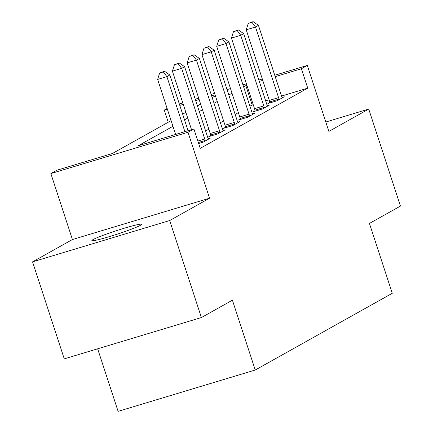 <?xml version="1.0" encoding="UTF-8"?>
<svg xmlns="http://www.w3.org/2000/svg" width="433" height="433" viewBox="0 0 433 433"><rect width="100%" height="100%" fill="white"/><g stroke="black" fill="none" stroke-linecap="round" stroke-linejoin="round"><path stroke-width="0.65" d="M93.052 239.59A26.186 1.77 -18.1 0 0 91.883 240.575A26.186 1.77 -18.1 0 0 113.219 235.438A26.186 1.77 -18.1 0 0 140.492 225.29A26.186 1.77 -18.1 0 0 141.667 224.305A26.186 1.77 -18.1 0 0 120.325 229.441A26.186 1.77 -18.1 0 0 93.052 239.59M168.242 122.225L164.269 110.074L167.127 108.472M97.658 348.809L118.101 411.35L255.232 370.026L392.266 293.293L369.436 223.45L400.444 206.081L368.737 109.078L325.8 122.019M255.232 370.026L232.402 300.183L201.394 317.546L64.263 358.87L32.556 261.868L169.687 220.543L209.556 198.217L187.998 132.254L50.861 173.579L56.772 170.272L112.364 153.515L171.1 120.628M209.556 198.217L72.425 239.541L32.556 261.868M72.425 239.541L50.861 173.579M201.394 317.546L169.687 220.543M172.956 126.301L138.311 145.699L193.903 128.947L200.246 148.346L307.744 88.148L281.553 96.045M269.104 99.79L265.651 100.835M253.202 104.586L249.917 106.15M238.361 112.623L235.151 114.42M223.596 120.894L220.386 122.691M208.83 129.164L205.621 130.961M198.655 143.48L203.315 142.078L210.4 138.105L208.273 138.749M210.736 135.524L208.814 136.601L218.08 133.808L225.165 129.835L223.038 130.479M225.501 127.253L223.58 128.33L232.846 125.538L239.936 121.57L237.804 122.209M240.266 118.983L238.345 120.06L247.611 117.267L254.701 113.3L252.569 113.944M255.037 110.718L253.116 111.79L262.376 109.002L269.467 105.03L267.334 105.674M269.802 102.448L267.881 103.525L277.147 100.732L284.232 96.765L282.1 97.403M274.755 75.25L307.311 65.443L328.869 131.405L368.737 109.078M307.311 65.443L301.406 68.75L275.209 76.641M307.744 88.148L301.406 68.75M193.903 128.947L187.998 132.254M179.338 104.007L182.796 102.962M195.245 99.211L198.698 98.172M211.147 94.421L214.6 93.376M227.049 89.626L230.502 88.586M242.951 84.836L246.409 83.791M258.853 80.045L262.311 79.001M215.055 94.767L211.602 95.812M199.153 99.563L195.7 100.602M183.251 104.353L179.792 105.392M167.349 109.143L164.269 110.074M182.656 114.155L185.865 112.358M197.426 105.885L200.636 104.088M212.192 97.614L215.401 95.817M246.864 85.182L243.579 86.752M232.023 93.225L228.813 95.022M217.252 101.49L214.043 103.287M202.487 109.76L199.277 111.557M187.722 118.03L184.512 119.827M262.766 80.392L259.307 81.431M252.152 104.905L245.809 85.501M184.886 131.664L166.9 76.63L169.85 74.974L188.068 130.706M175.619 134.457L157.634 79.418L166.9 76.63L163.355 71.927L164.54 71.261L159.647 73.042L163.355 71.927M159.647 73.042L157.634 79.418M169.85 74.974L164.54 71.261M205.237 141.001L205.134 140.476A4.092 1.326 73.2 0 0 204.749 138.977L181.665 68.36L184.62 66.704L207.699 137.326A4.092 1.326 73.2 0 0 208.257 138.722L208.479 139.182M191.521 129.662L172.399 71.153L181.665 68.36L178.12 63.656L179.305 62.996L174.418 64.771L178.12 63.656M174.418 64.771L172.399 71.153M184.62 66.704L179.305 62.996M220.002 132.731L219.899 132.206A4.092 1.326 73.2 0 0 219.515 130.706L196.43 60.09L199.386 58.433L222.465 129.056A4.092 1.326 73.2 0 0 223.027 130.457L223.244 130.912M210.828 135.994L210.633 134.999A4.092 1.326 73.2 0 0 210.249 133.499L187.164 62.882L196.43 60.09L192.891 55.386L194.071 54.726L189.183 56.507L192.891 55.386M189.183 56.507L187.164 62.882M199.386 58.433L194.071 54.726M234.767 124.46L234.67 123.935A4.092 1.326 73.2 0 0 234.28 122.442L211.196 51.819L214.151 50.168L237.235 120.785A4.092 1.326 73.2 0 0 237.793 122.187L238.015 122.647M225.593 127.724L225.404 126.728A4.092 1.326 73.2 0 0 225.014 125.234L201.93 54.612L211.196 51.819L207.656 47.116L208.836 46.455L203.948 48.236L207.656 47.116M203.948 48.236L201.93 54.612M214.151 50.168L208.836 46.455M249.532 116.19L249.435 115.665A4.092 1.326 73.2 0 0 249.045 114.171L225.966 43.554L228.916 41.898L252.001 112.515A4.092 1.326 73.2 0 0 252.558 113.917L252.78 114.377M240.358 119.454L240.169 118.458A4.092 1.326 73.2 0 0 239.779 116.964L216.7 46.342L225.966 43.554L222.421 38.851L223.601 38.185L218.714 39.966L222.421 38.851M218.714 39.966L216.7 46.342M228.916 41.898L223.601 38.185M264.303 107.925L264.2 107.4A4.092 1.326 73.2 0 0 263.811 105.901L240.732 35.284L243.682 33.628L266.766 104.25A4.092 1.326 73.2 0 0 267.323 105.647L267.545 106.107M255.124 111.184L254.934 110.193A4.092 1.326 73.2 0 0 254.544 108.694L231.466 38.077L240.732 35.284L237.187 30.581L238.367 29.92L233.479 31.696L237.187 30.581M233.479 31.696L231.466 38.077M243.682 33.628L238.367 29.92M279.069 99.655L278.966 99.13A4.092 1.326 73.2 0 0 278.576 97.636L255.497 27.014L258.452 25.363L281.531 95.98A4.092 1.326 73.2 0 0 282.089 97.382L282.311 97.836M269.889 102.919L269.699 101.923A4.092 1.326 73.2 0 0 269.315 100.424L246.231 29.807L255.497 27.014L251.952 22.31L253.137 21.65L248.25 23.431L251.952 22.31M248.25 23.431L246.231 29.807M258.452 25.363L253.137 21.65M205.134 140.476L198.341 142.522M204.749 138.977L197.859 141.055M219.899 132.206L210.633 134.999M219.515 130.706L210.249 133.499M234.67 123.935L225.404 126.728M234.28 122.442L225.014 125.234M249.435 115.665L240.169 118.458M249.045 114.171L239.779 116.964M264.2 107.4L254.934 110.193M263.811 105.901L254.544 108.694M278.966 99.13L269.699 101.923M278.576 97.636L269.315 100.424"/></g></svg>
